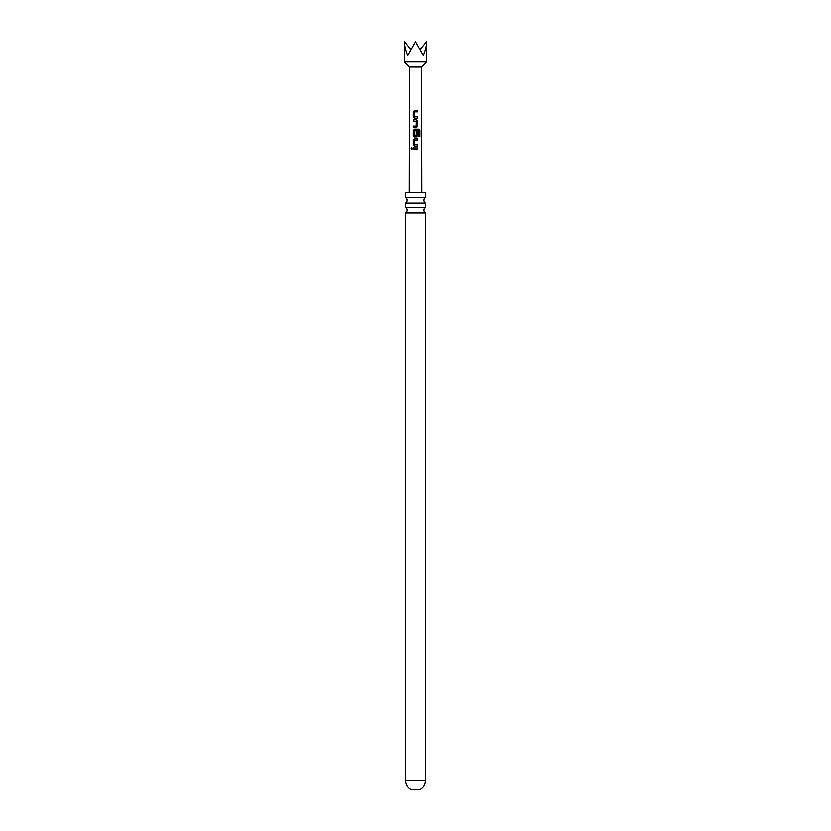 <?xml version="1.0" encoding="UTF-8"?>
<svg xmlns="http://www.w3.org/2000/svg" width="831" height="831" viewBox="0 0 831 831"><rect width="100%" height="100%" fill="white"/><g stroke="black" fill="none" stroke-linecap="round" stroke-linejoin="round"><path stroke-width="1.25" d="M411.013 148.365L412.415 148.635L411.013 148.926L411.667 147.741M411.719 149.528L411.106 148.645L411.729 147.752M415.5 207.386L405.486 207.386A3.438 3.438 0 0 1 405.486 213.027L425.514 213.027A3.438 3.438 0 0 1 425.514 207.386L415.5 207.386M415.5 197.539L405.486 197.539A3.438 3.438 0 0 1 405.486 203.18L425.514 203.18A3.438 3.438 0 0 1 425.514 197.539L415.5 197.539M413.184 121.233L413.173 119.789L416.518 119.789L417.796 121.129L417.796 126.187L416.518 127.527L413.1 127.527L413.1 126.083L416.341 126.083L416.424 121.326L413.111 121.233L413.1 119.789L416.518 119.789M425.514 780.839C425.379 784.641 423.675 787.508 420.403 789.45L410.597 789.45C407.325 787.508 405.621 784.641 405.486 780.839L425.514 780.839L425.514 213.027M409.06 192.699L409.319 67.072L421.681 67.072L426.791 61.961L426.791 41.55C426.739 45.404 425.638 50.016 423.478 55.376L415.5 41.55L407.522 55.376C405.362 50.016 404.261 45.404 404.209 41.55L410.452 49.195M409.319 67.072L404.209 61.961L426.791 61.961M417.723 118.147L417.723 116.714L414.586 116.61L417.796 116.704L417.796 118.147L414.451 118.147L413.09 116.807L413.1 111.759L414.451 110.409L417.796 110.409L417.796 111.853L414.648 111.853L414.555 116.61L415.303 116.662M420.008 136.575L418.834 136.575L418.834 130.862L414.648 130.758L414.544 135.526L416.341 135.619L416.435 131.423L417.796 131.423L417.796 135.557L416.528 136.907L414.44 136.907L413.09 135.557L413.1 130.509L414.451 129.158L418.917 129.169L420.008 130.519L420.008 136.575M414.576 135.526L416.196 135.619M417.723 146.287L417.723 144.843L414.576 144.739L417.796 144.843L417.796 146.287L414.44 146.287L413.1 144.937L413.1 139.888L414.44 138.538L417.796 138.538L417.796 139.982L414.648 139.982L414.544 144.739L415.303 144.791M417.785 149.362L413.09 149.362L413.09 147.918L417.796 147.918L417.785 149.362M411.657 149.538L411.013 148.926M405.486 197.539L405.486 192.699L425.514 192.699L425.514 197.539M420.548 49.195L426.791 41.55M413.163 149.362L413.09 147.918M413.163 147.918L417.796 147.918M417.723 147.918L417.723 149.362M414.472 146.287L413.1 144.937M413.173 144.937L413.173 139.888L414.44 138.538L417.796 138.538M417.723 138.538L417.723 139.982M414.472 136.907L413.163 135.557L413.173 130.509L414.482 129.158L418.814 129.169L420.008 130.519M419.863 130.519L419.863 136.575M416.404 131.423L417.723 131.423L417.796 135.557M417.723 135.557L416.497 136.907M416.487 119.789L417.723 121.129L417.796 126.187M417.723 126.187L416.487 127.527M415.251 121.253L414.44 121.222M416.31 126.083L413.1 126.083M413.173 127.527L413.173 126.083M414.482 118.147L413.09 116.807M413.163 116.807L413.173 111.759L414.451 110.409L417.796 110.409M417.723 110.409L417.723 111.853M421.681 67.072L421.94 192.699M425.514 207.386L425.514 203.18M405.486 207.386L405.486 203.18M405.486 780.839L405.486 213.027M404.209 61.961L404.209 41.55"/></g></svg>
